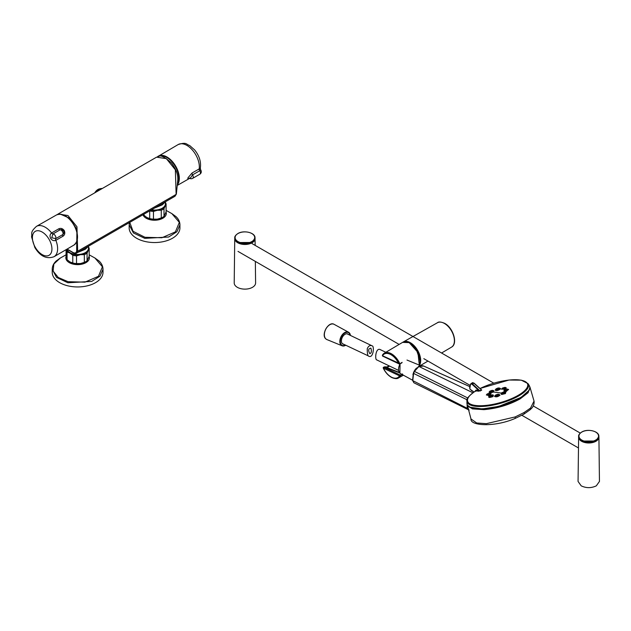 <?xml version="1.0" encoding="UTF-8"?>
<svg xmlns="http://www.w3.org/2000/svg" width="631" height="631" viewBox="0 0 631 631"><rect width="100%" height="100%" fill="white"/><g stroke="black" fill="none" stroke-linecap="round" stroke-linejoin="round"><path stroke-width="0.95" d="M255.027 238.029A10.167 5.868 180 0 1 255.074 238.557A10.167 5.868 180 0 1 252.092 242.754A10.167 5.868 180 0 1 237.792 242.793A10.167 5.868 180 0 1 234.74 238.557L234.211 282.909A10.695 6.176 0 0 0 240.782 288.651A10.695 6.176 0 0 0 252.471 287.318A10.695 6.176 0 0 0 255.602 282.909L255.342 261.408M596.319 485.838L599.45 481.429L598.922 437.078A10.167 5.868 180 0 1 595.94 441.266A10.167 5.868 180 0 1 581.64 441.306A10.167 5.868 180 0 1 578.588 437.078A10.167 5.868 180 0 1 578.635 436.549L578.059 481.429L581.19 485.838C586.231 488.228 591.271 488.228 596.319 485.838M405.473 341.647L410.276 343.019L417.809 351.262L419.315 365.104L418.345 352.871L409.188 342.625L402.594 342.373A14.497 8.369 -120 0 1 408.991 342.594A14.497 8.369 -120 0 1 409.077 342.633A14.497 8.369 -120 0 1 419.276 365.089M401.805 362.975L399.242 363.992L382.623 356.097A0.726 0.536 123.3 0 0 382.646 356.113L383.049 356.121L382.646 356.113A0.726 0.489 -60.6 0 1 382.465 355.734C384.184 353.21 386.771 352.729 390.242 354.283C393.673 356.065 396.473 359.126 398.65 363.44L399.573 364.008L401.655 362.967M382.465 355.734L382.56 354.961A14.276 8.242 60 0 1 384.334 353.179A14.276 8.242 60 0 1 390.636 353.392A14.276 8.242 60 0 1 390.715 353.431A14.276 8.242 60 0 1 399.802 363.637L399.573 364.008L399.802 363.637L382.465 355.734L382.56 354.961M402.712 374.491L399.549 375.871C397.838 378.395 395.243 378.884 391.772 377.33C388.349 375.54 385.541 372.487 383.372 368.165L384.334 366.942L399.581 372.866M383.427 367.36L383.853 367.25L383.427 367.36A0.726 0.56 25.4 0 0 383.364 368.118M399.242 372.4L384.989 366.808C387.268 367.116 388.593 366.99 388.964 366.422L389.477 366.067M384.863 366.792L383.522 367.25L383.269 368.173C385.486 372.613 388.38 375.768 391.961 377.63C395.077 378.837 397.293 378.923 398.611 377.898A14.276 8.242 60 0 0 400.677 375.697L400.385 375.153L399.549 375.871L383.372 368.165M389.288 365.972L386.669 366.99L384.334 366.942L383.987 367.668M400.385 375.153L383.853 367.25M402.128 362.344L399.636 363.984M380.974 350.063C376.321 346.364 374.735 357.304 376.297 359.686L398.532 370.381M370.949 348.257C371.801 351.491 371.407 353.273 369.75 353.605C367.991 350.213 368.386 348.43 370.949 348.257L370.689 348.075M372.755 346.151C370.46 344.818 368.63 345.63 367.289 348.588C367.171 351.79 367.431 354.188 368.086 355.774C372.732 359.481 374.317 348.541 372.755 346.151L346.947 333.76M368.086 355.774L342.491 343.69M469.156 410.111L413.873 382.78L412.777 380.643L413.581 373.402L414.441 371.407L418.921 366.469L423.701 366.059L469.882 386.622M468.099 405.891A32.276 10.585 -15.8 0 0 484.001 409.18A32.276 10.585 -15.8 0 0 519.77 398.547A32.276 10.585 -15.8 0 0 529.677 388.483M467.058 404.1L467.185 405.023L472.359 408.888L483.93 409.653C497.007 408.502 509.067 404.921 520.102 398.902L528.092 392.727L530.001 387.268L529.614 386.369M515.219 416.917L515.196 418.4L523.706 414.275A2.177 1.254 -120 0 0 524.045 412.556L515.219 416.917L486.351 423.669L476.697 422.983L470.986 418.96L467.05 404.061M524.045 412.556L530.513 408.083L534.039 401.071L530.001 387.268M468.565 408.983L412.777 380.643L412.784 380.138M469.874 386.661L431.036 369.34M418.448 366.761A0.726 0.418 60 0 1 418.598 366.453C419.402 365.625 421.011 365.452 423.425 365.925L431.028 369.34M472.895 392.774L418.921 366.469A0.726 0.418 60 0 0 418.598 366.453L414.196 371.312L413.36 373.244L412.571 380.398L413.873 382.78M413.581 373.402L467.177 399.833L467.879 398.027L414.441 371.407M494.933 395.818L494.507 396.41C496.226 397.262 498.08 396.82 500.06 395.093L499.318 394.58M489.285 396.063C487.929 397.727 489.191 397.893 493.071 396.544L493.221 395.132M486.493 394.738L488.733 395.684L489.908 395.314M490.326 395.132L490.871 393.507M475.285 391.141L475.916 390.076A0.726 0.544 -84.4 0 1 475.593 391.023L480.199 390.975A0.726 0.442 58.8 0 1 479.852 390.81L472.485 383.964L472.146 384.35L478.606 390.352L479.852 390.81L481.398 389.911L480.664 389.169L481.406 389.911L474.055 383.246L472.658 382.631L471.956 383.34L472.658 382.631M489.727 391.599L489.585 393.018L493.513 392.088L493.647 390.668M489.585 393.018L493.308 391.954L501.677 393.121L501.535 394.533L505.455 393.594L505.597 392.182M475.593 391.023L475.301 391.433L475.593 391.023A31.187 10.23 164.2 0 0 476.31 405.552A31.187 10.23 164.2 0 0 518.177 395.337A31.187 10.23 164.2 0 0 518.256 395.298A31.187 10.23 164.2 0 0 520.914 380.185A31.187 10.23 164.2 0 0 480.057 388.522M504.39 391.851L505.368 392.237L504.839 391.867L505.368 392.237L503.309 393.421L501.393 393.184L502.11 392.482L501.527 393.081L502.024 393.421L504.611 392.805L505.194 392.206L504.705 391.867L501.393 393.184L502.024 392.537M492.44 390.337L493.426 390.723L492.89 390.352L493.426 390.723L491.368 391.906L489.451 391.662L490.169 390.968L489.585 391.567L490.074 391.906L492.669 391.283L493.253 390.692L492.764 390.352L489.451 391.662L490.082 391.023M472.146 384.35L471.144 383.908L470.537 384.508L471.27 383.435L472.485 383.964L473.865 383.159L481.398 389.911A0.726 0.394 -118.8 0 0 481.721 390.092L481.145 389.501M469.819 388.483L470.537 384.161L471.27 383.435M529.196 385.478L529.646 386.48C530.332 389.761 527.477 393.405 521.08 397.412C504.193 408.478 468.352 413.258 467.082 404.171L466.94 403.083A32.504 10.664 -15.8 0 0 475.364 408.541A32.504 10.664 -15.8 0 0 521.096 397.191A32.504 10.664 -15.8 0 0 529.196 385.478L528.021 383.616L521.261 380.146L509.043 380.036L480.025 388.491M489.68 393.176L490.642 393.555L488.583 394.746L486.667 394.501L487.337 393.839M486.801 394.407L488.568 394.627L490.468 393.523L488.702 393.31L486.801 394.407M490.476 393.294L488.709 393.294L486.351 394.982L488.717 395.479L491.115 393.641L490.476 393.294M492.819 394.911L489.68 395.44L488.702 396.599L492.866 396.41L493.458 395.266L492.819 394.911L492.354 395.826L489.546 396.489L489.727 395.432L489.64 396.363L492.235 395.747L492.314 394.809L489.727 395.432L489.546 396.489L489.64 395.479M498.127 394.249L499.089 394.627L497.031 395.818L495.114 395.574L495.777 394.911M497.015 395.7L498.916 394.604L497.125 394.383L495.248 395.471L497.015 395.7M498.735 387.939L499.705 388.325L497.67 389.508L495.729 389.272L496.408 388.601M497.764 388.073L495.863 389.169L497.654 389.39L499.531 388.294L497.764 388.073L495.351 389.942C496.912 390.755 498.593 390.36 500.391 388.743L499.539 388.057L497.772 388.057M504.824 387.395L502.552 388.026L502.473 388.964L505.052 388.341L505.147 387.41M505.636 387.513L502.497 388.033L501.519 389.201L505.691 389.011L506.275 387.852L505.273 387.41L505.179 388.42L502.379 389.09L502.465 388.081L502.379 389.09M507.174 389.011L508.152 389.398L506.094 390.589L504.177 390.352L504.847 389.674M507.979 389.366L506.212 389.146L504.311 390.25L506.078 390.463L507.979 389.366M470.158 407.24L482.25 408.943L498.711 406.411L521.017 397.427L528.636 390.707M495.564 389.508L495.13 390.108C496.345 391.07 498.198 390.628 500.683 388.783L499.926 388.27M505.47 389.359L506.03 387.726M501.661 388.964L505.076 389.532M504.003 390.589L506.251 391.52L508.373 389.343M505.841 392.316L503.435 391.969L501.085 393.665L501.692 394.312L505.455 393.594M478.282 391.299A0.726 0.544 96.2 0 0 478.606 390.352L475.916 390.076M495.248 395.471L494.736 396.244C496.297 397.009 497.977 396.615 499.768 395.045L498.916 394.367L497.133 394.367L494.507 396.41M492.669 391.283L493.308 391.954L493.434 390.668M506.078 390.463L506.228 391.323L508.618 389.477L506.22 389.13L504.224 390.195L503.869 390.826L506.251 391.52M471.278 390.471L473.999 391.985L470 389.169L469.772 387.387L470.537 384.161M154.571 208.049L162.23 204.878L165.417 201.786L165.417 203.789A10.877 6.278 180 0 1 151.503 209.823M77.652 252.463L85.311 249.284L88.498 246.2L88.498 248.196A10.877 6.278 180 0 1 81.778 254.001A10.877 6.278 180 0 1 69.923 252.645A10.877 6.278 180 0 1 66.878 249.198M67.115 249.056L73.117 252.526C75.01 253.457 76.185 252.999 76.651 251.146L76.927 229.455L69.733 218.271L60.387 214.161M200.35 170.417L192.573 174.858L190.097 178.518A2.903 2.903 0 0 0 192.66 178.352L199.838 174.211A2.903 2.903 0 0 0 200.697 169.944L200.311 168.201C201.242 161.875 199.357 155.786 194.632 149.926L189.694 145.54C186.035 144.452 186.839 141.786 178.147 144.57A17.534 10.12 -120 0 1 192.502 150.154A17.534 10.12 -120 0 1 199.199 168.934L199.262 168.895C200.492 167.87 200.65 167.988 199.727 169.25M189.765 178.076C187.999 179.18 187.423 179.07 188.038 177.745L192.084 172.981L199.199 168.934A2.177 1.254 -119.6 0 0 199.68 170.796M53.051 233.88A2.177 1.262 59.9 0 1 51.6 232.965L58.651 228.872C60.742 227.878 62.611 228.446 64.267 230.56C65.277 233.044 64.827 234.945 62.919 236.262L55.788 240.364C53.753 241.105 52.05 240.45 50.685 238.4C49.589 236.191 49.873 234.385 51.537 232.997L51.6 232.965A17.534 10.12 60 0 0 36.48 226.355C29.728 232.492 32.441 233.131 31.55 236.846L34.847 247.541C40.171 256.304 46.56 259.357 54.014 256.722A17.534 10.12 60 0 0 55.851 240.324A2.177 1.262 60.1 0 1 55.788 238.605L62.863 234.535L63.723 233.47A2.903 2.903 0 0 0 61.475 229.566L60.126 229.787L52.965 233.927L51.718 237.8L55.788 238.605M63.502 231.001L61.475 229.566M96.101 192.069A7.596 4.385 -60 0 1 99.146 189.221A7.596 4.385 -60 0 1 102.183 188.559L103.445 187.825M95.628 192.345A6.602 3.81 -60 0 1 98.436 189.631L99.146 189.221M94.847 192.794A6.602 3.81 -60 0 1 98.081 189.426A6.602 3.81 -60 0 1 100.045 188.787M94.753 192.849A6.381 3.683 -60 0 1 97.923 189.513A6.381 3.683 -60 0 1 98.002 189.466M67.067 259.688A11.603 6.696 180 0 1 66.066 257.527L66.066 249.829A11.603 6.696 180 0 0 67.067 251.99L67.067 259.688L69.923 261.928L72.778 262.985L72.778 255.287L69.923 253.047L67.067 251.99M76.532 263.569L80.437 263.561L84.333 262.362L84.333 254.664L80.437 254.672L76.532 255.87L76.532 263.569A11.603 6.696 180 0 1 72.778 262.985M87.078 260.777L89.168 256.273L89.168 248.575L87.078 253.078L87.078 260.777A11.603 6.696 180 0 1 85.824 261.636A11.603 6.696 180 0 1 84.333 262.362M85.556 261.786A10.877 6.278 180 0 1 85.311 261.928A10.877 6.278 180 0 1 80.437 263.561A10.877 6.278 180 0 1 69.923 261.928M88.49 248.401A10.877 6.278 180 0 1 88.127 250.231A10.877 6.278 180 0 1 80.437 254.672A10.877 6.278 180 0 1 69.923 253.047A10.877 6.278 180 0 1 66.799 249.245M88.498 246.871A11.603 6.696 180 0 1 89.168 248.575M87.078 253.078A11.603 6.696 180 0 1 84.333 254.664M76.532 255.87A11.603 6.696 180 0 1 72.778 255.287M143.994 214.161L143.994 215.281L146.849 217.521L149.705 218.578L149.705 210.88A11.603 6.696 180 0 0 153.459 211.456L153.459 219.154L157.356 219.146L161.26 217.947L161.26 210.249L157.356 210.265L153.459 211.456M164.005 216.362L166.095 211.858L166.095 204.16L164.005 208.664L164.005 216.362A11.603 6.696 180 0 1 162.743 217.222A11.603 6.696 180 0 1 161.26 217.947M162.482 217.372A10.877 6.278 180 0 1 162.23 217.521A10.877 6.278 180 0 1 157.356 219.146A10.877 6.278 180 0 1 146.849 217.521M165.417 203.994A10.877 6.278 180 0 1 165.046 205.824A10.877 6.278 180 0 1 157.356 210.265A10.877 6.278 180 0 1 150.975 210.131M165.417 202.456A11.603 6.696 180 0 1 166.095 204.16M164.005 208.664A11.603 6.696 180 0 1 161.26 210.249M153.459 219.154A11.603 6.696 180 0 1 149.705 218.578M143.994 215.281A11.603 6.696 180 0 1 143.458 214.469M66.066 254.814L60.292 258.032L53.84 264.026L53.107 271.07L58.249 277.474L68.053 281.694L84.948 282.16L98.475 276.299L102.411 266.795L94.95 258.032L99.122 261.053C101.654 263.474 102.948 266.195 103.003 269.24L99.998 276.149L91.708 281.426L67.88 282.775L56.506 277.372L52.231 269.24L52.231 272.292A25.382 14.655 180 0 0 67.88 285.827A25.382 14.655 180 0 0 103.003 272.292L103.003 269.24M129.749 222.38L133.054 231.301L144.972 237.288L161.875 237.753L175.402 231.885L179.338 222.388L171.869 213.617L176.041 216.646C178.573 219.06 179.874 221.789 179.922 224.825L176.925 231.735L168.635 237.019L144.807 238.36L133.433 232.965L129.158 224.825L129.158 227.886A25.382 14.655 180 0 0 144.807 241.421A25.382 14.655 180 0 0 179.922 227.886L179.922 224.825M248.235 243.937L237.895 242.612M234.787 238.021L234.74 238.557A10.167 5.868 180 0 1 234.787 238.029M598.866 436.549A10.167 5.868 180 0 1 598.922 437.078L598.866 436.542M592.083 442.457L585.426 442.457M238.037 233.517A9.804 5.663 180 0 1 251.903 233.588A9.804 5.663 180 0 1 251.777 241.594A9.804 5.663 180 0 1 237.911 241.523A9.804 5.663 180 0 1 238.037 233.517M252.755 234.156A10.12 5.845 180 0 1 255.027 237.848A10.12 5.845 180 0 1 251.998 242.012A10.12 5.845 180 0 1 237.753 241.981A10.12 5.845 180 0 1 234.787 237.848A10.12 5.845 180 0 1 237.059 234.156M255.011 238.108A10.12 5.845 180 0 1 255.027 238.368A10.12 5.845 180 0 1 252.155 242.438A10.12 5.845 180 0 1 237.753 242.493A10.12 5.845 180 0 1 234.787 238.368A10.12 5.845 180 0 1 234.803 238.108M237.808 242.525L252.053 242.501M595.625 440.115A9.804 5.663 180 0 1 581.758 440.036A9.804 5.663 180 0 1 581.885 432.03A9.804 5.663 180 0 1 595.751 432.109A9.804 5.663 180 0 1 595.625 440.115M596.595 432.677A10.12 5.845 180 0 1 598.866 436.368A10.12 5.845 180 0 1 595.838 440.533A10.12 5.845 180 0 1 581.601 440.493A10.12 5.845 180 0 1 578.635 436.368A10.12 5.845 180 0 1 580.906 432.677M598.858 436.62A10.12 5.845 180 0 1 598.866 436.881A10.12 5.845 180 0 1 596.003 440.959A10.12 5.845 180 0 1 581.601 441.014A10.12 5.845 180 0 1 578.635 436.881A10.12 5.845 180 0 1 578.643 436.62M581.648 441.045L595.893 441.022M402.901 342.207L403.225 342.01A14.505 8.377 60 0 1 403.225 342.01A14.505 8.377 60 0 1 410.355 342.704A14.505 8.377 60 0 1 420.68 360.514A14.505 8.377 60 0 1 419.583 365.215A14.505 8.377 -120 0 0 410.347 342.704M444.327 323.395A14.079 8.132 -120 0 0 437.441 322.733C438.6 321.605 441.014 321.81 444.689 323.364C453.121 327.686 458.193 343.698 451.528 347.129A14.079 8.132 -120 0 0 454.399 340.708A14.079 8.132 -120 0 0 444.327 323.395M402.594 342.373L384.334 353.179L382.402 355.119L382.623 356.097A0.726 0.536 123.3 0 1 382.425 355.663M420.143 360.735L416.215 349.14L409.969 343.106M402.452 373.931L400.448 375.114L400.709 375.674M400.259 363.756A7.525 4.701 115.5 0 0 399.944 373.213A7.525 4.701 115.5 0 0 400.511 373.623L412.564 380.209M398.571 368.82A7.162 4.48 -64.5 0 1 400.188 363.787M412.934 374.727A8.432 5.277 -64.5 0 1 416.626 367.976M350.434 335.416A7.525 4.701 115.5 0 0 349.117 332.624A7.525 4.701 115.5 0 0 348.541 332.214A7.525 4.701 115.5 0 0 341.292 336.189A7.525 4.701 115.5 0 0 341.213 345.244A7.525 4.701 115.5 0 0 342.081 345.788A7.525 4.701 115.5 0 0 345.756 345.244M345.693 345.212A7.162 4.48 -64.5 0 1 341.647 345.054A7.162 4.48 -64.5 0 1 341.994 335.984A7.162 4.48 -64.5 0 1 349.172 333.042A7.162 4.48 -64.5 0 1 350.379 335.392M348.549 334.517A5.624 3.518 115.5 0 0 348.359 334.335A5.624 3.518 115.5 0 0 342.728 336.638A5.624 3.518 115.5 0 0 342.452 343.769A5.624 3.518 115.5 0 0 343.871 344.345M325.919 338.95A8.432 5.277 -64.5 0 1 326.006 328.798A8.432 5.277 -64.5 0 1 334.138 324.35C328.593 320.824 320.698 334.895 325.856 338.91L326.89 339.565A8.432 5.277 -64.5 0 1 325.919 338.95M328.909 325.336A8.069 5.048 115.5 0 0 324.366 334.88M534.039 401.071C534.686 406.601 530.45 409.267 530.143 409.74L530.513 408.083M467.831 409.448A2.216 1.38 -62.3 0 1 467.248 408.32L467.09 404.574M466.924 408.991A2.232 1.388 -62.1 0 1 466.341 407.863M481.721 390.092A25.295 8.298 -15.8 0 0 480.94 390.534A25.295 8.298 -15.8 0 0 480.806 390.613A25.295 8.298 -15.8 0 0 480.199 390.975M475.269 390.936L475.435 391.046C468.872 395.787 466.049 399.06 466.964 400.874L466.964 400.874A31.873 10.459 -15.8 0 0 475.23 406.23A31.873 10.459 -15.8 0 0 518.848 395.834A31.873 10.459 -15.8 0 0 528.021 383.616M504.611 392.805L505.25 393.468L505.376 392.19M501.535 394.533L502.024 393.421M493.892 390.802L491.486 390.455L489.498 391.512L489.135 392.143L489.743 392.797L490.074 391.906M488.568 394.627L488.733 395.684M492.235 395.747L493.071 396.544M498.916 394.604L500.06 395.093M473.045 382.812L473.865 383.159M495.863 389.169L495.13 390.108M500.683 388.783L499.531 388.294M505.896 389.138L505.052 388.341M76.651 251.146A0.726 0.489 -170.4 0 0 77.668 251.241L76.532 253.11L174.992 196.257L176.128 194.395L175.363 169.802L166.355 158.657L156.598 157.143L58.139 213.988L67.943 215.534L76.958 226.789L77.668 251.241L176.128 194.395A0.726 0.489 9.6 0 0 176.341 194.127L174.992 196.257M73.63 252.818A0.726 0.418 -60 0 1 73.117 252.526M177.587 183.755A17.045 9.844 -120 0 0 177.895 183.14A17.045 9.844 -120 0 0 173.738 164.052A17.045 9.844 -120 0 0 158.72 156.37M157.537 156.693A17.408 10.049 60 0 1 158.294 156.172A17.408 10.049 60 0 1 173.848 163.35A17.408 10.049 60 0 1 178.392 183.242A17.408 10.049 60 0 1 177.516 184.725M192.084 172.981A2.177 1.254 60.4 0 0 192.573 174.858A2.903 1.672 60 0 1 193.102 177.847A2.903 1.672 60 0 1 192.66 178.352M199.262 168.895A2.177 1.254 -121.3 0 0 199.767 170.741A2.903 1.672 60 0 1 200.287 173.699A2.903 1.672 60 0 1 199.838 174.211M56.459 214.966C62.414 212.805 68.251 216.141 73.969 224.951C78.749 234.314 78.709 241.034 73.866 245.112A17.408 10.049 -120 0 0 73.843 225.03A17.408 10.049 -120 0 0 56.459 214.966L36.48 226.355M49.068 239.33A13.819 7.974 -120 0 0 35.257 231.356A13.819 7.974 -120 0 0 35.257 247.305A13.819 7.974 -120 0 0 49.068 255.287A13.819 7.974 -120 0 0 49.068 239.33M55.788 240.364A2.177 1.223 59.6 0 1 55.694 238.66A2.903 1.672 -120 0 0 55.291 235.742A2.903 1.672 -120 0 0 52.965 233.927A2.177 1.223 -119.6 0 1 51.537 232.997M62.919 236.262A2.177 1.262 -119.9 0 1 62.863 234.535A2.903 1.672 -120 0 0 62.469 231.593A2.903 1.672 -120 0 0 60.126 229.787A2.177 1.262 59.9 0 1 58.651 228.872M65.316 215.952A17.045 9.844 60 0 1 73.914 224.991A17.045 9.844 60 0 1 77.447 236.948M89.137 256.383A11.784 6.807 180 0 1 85.169 263.056A11.784 6.807 180 0 1 73.101 264.113A11.784 6.807 180 0 1 66.066 256.486M166.056 211.977A11.784 6.807 180 0 1 162.096 218.641A11.784 6.807 180 0 1 150.02 219.706A11.784 6.807 180 0 1 142.977 214.745M580.268 433.087L533.282 405.962M493.781 383.159L252.1 243.621M578.453 447.955L521.876 415.293M470.166 385.431L423.819 358.676M399.131 344.423L237.997 251.39M255.153 245.388L255.027 238.021M255.027 237.848C255.381 232.618 243.708 229.889 237.895 233.517C235.513 235.253 234.472 236.696 234.787 237.848L234.787 238.368C234.353 243.495 246.374 246.287 252.124 242.509L255.027 237.848M581.743 432.03C579.361 433.773 578.319 435.216 578.635 436.368L578.635 436.881C578.201 442.015 590.222 444.8 595.972 441.022L598.866 436.368C599.229 431.139 587.548 428.41 581.743 432.03M451.528 347.129L441.574 353.013M427.96 361.066L420.388 365.546M437.441 322.733L403.225 342.01M398.611 377.898L403.398 375.2M400.054 363.858L399.896 373.189L400.511 373.623M406.979 360.049L420.64 365.649M380.422 349.7L385.841 352.287M334.138 324.35L348.541 332.214L350.52 335.463M345.843 345.283L342.081 345.788L326.89 339.565M515.196 418.4C494.633 427.392 469.898 425.909 470.986 418.96M530.143 409.74L523.706 414.275M473.913 392.048L469.937 389.185L469.669 387.513L470.442 384.287L472.359 382.725M481.232 389.572L474.047 383.127L472.367 382.725M466.964 400.874L466.94 403.083M57.295 214.572L58.139 213.988M66.91 249.182L73.267 252.857C75.192 253.552 76.28 253.638 76.532 253.11M176.341 194.127L177.824 179.796C177.745 177.406 178.368 172.239 171.403 162.916C158.468 151.527 159.091 157.687 156.598 157.143M177.461 185.317L189.608 178.392M157.529 156.701L178.147 144.57M190.097 178.518L189.024 178.415L189.915 177.966M73.866 245.112L54.014 256.722M85.311 261.928L85.824 261.636M162.23 217.521L162.743 217.222M52.231 269.24C52.294 266.172 53.603 263.419 56.183 260.989L60.292 258.032M89.168 254.814L94.95 258.032M129.158 224.825L129.426 222.569M166.095 210.399L171.869 213.617"/></g></svg>
